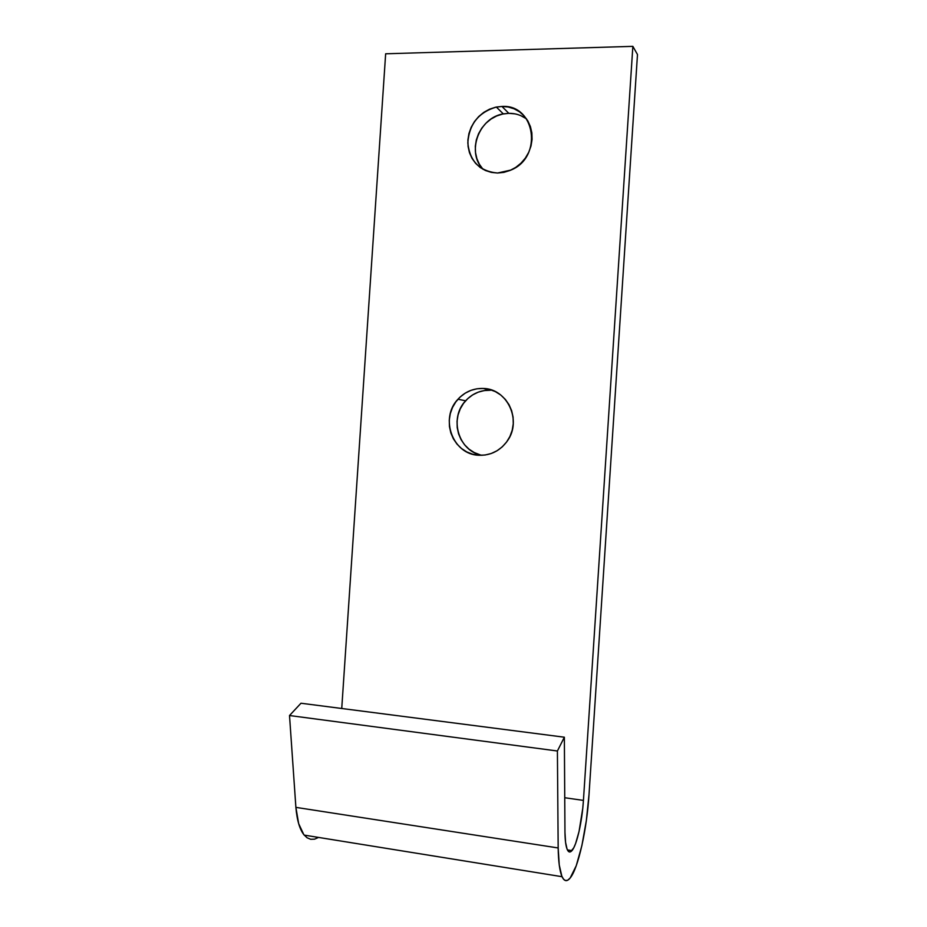 <?xml version="1.0" encoding="UTF-8"?>
<svg xmlns="http://www.w3.org/2000/svg" width="927" height="927" viewBox="0 0 927 927"><rect width="100%" height="100%" fill="white"/><g stroke="black" fill="none" stroke-linecap="round" stroke-linejoin="round"><path stroke-width="1.39" d="M492.666 390.429L483.245 388.459C507.254 388.575 522.225 420.557 507.451 440.8C500.221 450.812 490.673 455.632 478.807 455.261L485.099 455.018L491.252 453.5L497.034 450.765L502.202 446.895L506.559 442.063L509.943 436.432L512.214 430.221L513.268 423.697L513.071 417.092L511.646 410.684L509.039 404.717L505.342 399.41L500.719 394.983L495.354 391.611L489.456 389.41L483.245 388.459L476.965 388.784L470.858 390.383L465.157 393.187L460.082 397.069L455.817 401.901L452.515 407.474L450.302 413.593L449.271 420.035L449.444 426.536L450.823 432.863L453.361 438.784L456.965 444.056L461.484 448.494L466.768 451.924L472.619 454.207L478.807 455.261C452.758 454.659 439.398 418.262 457.973 399.224C464.914 391.785 473.326 388.204 483.245 388.459L490.464 390.244C480.707 389.989 472.422 393.512 465.609 400.8C448.668 418.262 458.564 451.461 482.052 455.296M514.937 113.859L508.819 113.326L501.947 106.454C535.458 104.091 543.118 157.289 510.928 170.058L497.532 173.025L503.836 172.376L510.001 170.464L515.794 167.358L520.974 163.187L525.354 158.1L528.738 152.283L531.009 145.979L532.063 139.432L531.866 132.897L530.429 126.64L527.811 120.881L524.114 115.863L519.479 111.785L514.091 108.783L508.17 106.987L501.947 106.454L495.655 107.196L489.526 109.189L483.813 112.341L478.726 116.535L474.45 121.599L471.148 127.358L468.935 133.569L467.892 140.023L468.077 146.466L469.456 152.654L472.005 158.355L475.621 163.349L480.151 167.463L485.458 170.51L491.322 172.387L497.532 173.025C479.641 171.298 469.746 161.263 467.822 142.897C469.12 124.23 478.622 112.283 496.351 107.057L501.947 106.454L508.819 113.326L503.315 113.894C478.784 117.694 466.211 152.329 483.06 169.317M562.052 876.699C564.288 881.473 566.988 881.901 570.163 878.008L576.246 865.725L581.889 845.598L586.327 820.719L589.016 794.578L637.486 54.531L632.851 46.35L637.486 54.531L589.016 794.578C586.907 828.958 578.321 868.228 570.163 878.008L567.822 880.152L565.621 880.592L563.604 879.283L561.832 876.2L559.248 864.995L558.17 847.962L557.405 750.997L564.358 737.208L564.96 832.365L565.574 842.388L567.069 849.12L569.271 851.925L570.568 851.786L573.778 847.776L575.609 843.512L579.051 831.473L582.759 808.367L583.431 800.407L564.74 797.73L583.431 800.407L632.851 46.35L385.655 53.789L341.739 708.495L385.655 53.789L632.851 46.35L583.431 800.407C582.144 821.496 576.814 845.273 571.959 850.627L567.417 849.92L571.959 850.627C570.128 852.713 568.575 852.4 567.301 849.665C565.864 846.386 565.088 840.615 564.96 832.365L564.358 737.208L300.985 703.234L289.514 715.528L557.405 750.997L564.358 737.208L300.985 703.234L289.514 715.528L295.887 807.371L558.17 847.962L557.405 750.997L289.514 715.528L295.887 807.371C296.999 820.395 299.769 829.642 304.195 835.111L562.052 876.699C559.699 871.264 558.402 861.681 558.17 847.962L295.887 807.371L298.656 823.639L303.789 834.613L307.057 837.765L310.672 839.283L314.543 839.167L318.552 837.429M490.464 390.244L484.288 390.568L478.286 392.133L472.677 394.879L467.683 398.691L463.477 403.43L460.232 408.911L458.065 414.925L457.046 421.24L457.22 427.625L458.575 433.848L461.078 439.653L464.612 444.833L469.074 449.201L474.276 452.561L480.024 454.809M526.061 118.586L520.765 115.632M526.582 118.957C521.345 115.157 515.424 113.268 508.819 113.326L502.619 114.044L496.605 115.991L490.986 119.073L485.98 123.187L481.773 128.158L478.517 133.801L476.339 139.907L475.319 146.234L475.505 152.561L476.872 158.644L479.375 164.253L482.921 169.166M465.609 400.8L457.973 399.224M503.315 113.894L496.351 107.057"/></g></svg>
